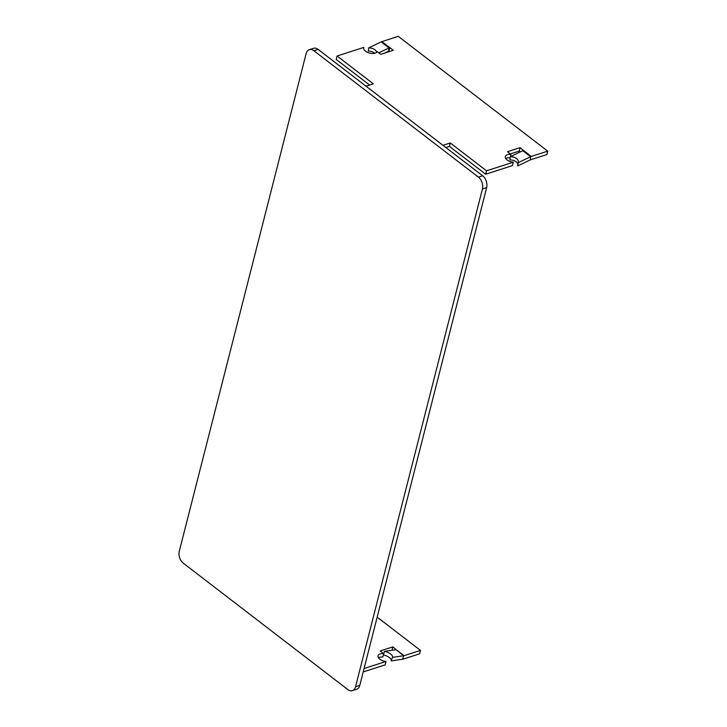 <?xml version="1.0" encoding="UTF-8"?>
<svg xmlns="http://www.w3.org/2000/svg" width="727" height="727" viewBox="0 0 727 727"><rect width="100%" height="100%" fill="white"/><g stroke="black" fill="none" stroke-linecap="round" stroke-linejoin="round"><path stroke-width="1.09" d="M352.377 690.65L356.603 689.296A8.833 5.825 -107.8 0 0 359.774 685.397L486.654 187.63A8.833 5.825 -107.8 0 0 482.646 175.789L318.108 49.4A8.833 5.825 -107.8 0 0 313.546 48.309L309.32 49.663A8.833 5.825 -107.8 0 0 306.149 53.562L179.269 551.33A8.833 5.825 -107.8 0 0 183.277 563.161L347.815 689.559A8.833 5.825 -107.8 0 0 352.377 690.65A8.833 5.825 -107.8 0 0 355.558 686.751L482.437 188.984A8.833 5.825 -107.8 0 0 478.43 177.152L313.891 50.754A8.833 5.825 -107.8 0 0 309.32 49.663M376.695 52.362A7.07 4.353 7 0 0 374.932 49.79A7.07 4.353 7 0 0 368.68 47.909L368.28 51.135A7.07 4.353 -173 0 1 374.541 53.016A7.07 4.353 -173 0 1 374.823 53.253M517.924 164.42A7.07 4.353 -173 0 0 516.152 161.803A7.07 4.353 -173 0 0 509.9 159.922L510.29 156.696L522.777 150.689L530.61 156.705A5.889 3.208 -52.5 0 1 531.283 156.432L547.731 151.152L398.278 36.35L381.829 41.63L393.389 50.29L380.73 54.361L377.24 51.681A7.07 3.671 14.3 0 1 369.234 52.962A7.07 3.671 14.3 0 1 363.691 47.773A7.07 3.671 14.3 0 1 363.827 47.409L337.083 55.997L373.315 83.832L365.99 86.186M518.133 162.721L530.61 156.705L530.21 159.931L517.733 165.947L518.133 162.721A7.07 4.353 7 0 0 518.333 161.967A7.07 4.353 7 0 0 516.552 158.577A7.07 4.353 7 0 0 510.29 156.696M368.68 47.909L381.157 41.902L388.99 47.918L378.767 52.844M384.319 53.207L388.591 51.144A1.763 0.963 -52.5 0 1 388.8 51.063L389.645 51.499M445.851 147.526L449.422 146.381L485.663 174.216L486.536 170.8L450.295 142.965L442.97 145.318M486.536 170.8L513.28 162.212L512.408 165.629L485.663 174.216M522.777 150.689A5.889 3.208 127.5 0 1 523.449 150.416L520.123 147.645L507.464 151.707L510.954 154.388A7.07 3.671 14.3 0 0 505.31 156.559A7.07 3.671 14.3 0 0 513.28 162.212M337.083 55.997L336.21 59.414L369.57 85.041M530.21 159.931A1.763 0.963 -52.5 0 1 530.41 159.849L546.858 154.569L547.731 151.152M510.336 153.924L519.251 151.062L520.314 151.87M505.719 158.486A7.07 3.671 -165.7 0 1 510.081 157.804L510.227 157.223M449.422 146.381L450.295 142.965M388.99 50.999L389.863 47.582M363.636 48.155L363.827 47.409M510.954 154.388L510.372 156.659M519.251 151.062L520.123 147.645M388.591 51.144L388.99 47.918A5.889 3.208 -52.5 0 1 389.663 47.646M381.157 41.902A5.889 3.208 -52.5 0 1 381.829 41.63M392.471 657.381L403.83 655.736L402.513 659.253L391.144 660.898L392.471 657.381A7.07 2.899 20.6 0 0 392.535 657.235A7.07 2.899 20.6 0 0 390.681 654.064A7.07 2.899 20.6 0 0 384.628 651.356L395.997 649.72A1.763 0.963 127.5 0 0 396.188 649.674L392.862 646.894L380.203 650.965L383.692 653.646A7.07 3.671 14.3 0 0 378.049 655.818A7.07 3.671 14.3 0 0 386.019 661.47L385.146 664.887L363.209 671.93M384.628 651.356L383.311 654.882A7.07 2.899 -159.4 0 1 389.363 657.581A7.07 2.899 -159.4 0 1 391.253 660.607M402.513 659.253A5.889 3.208 127.5 0 0 403.158 659.107L419.606 653.827L420.47 650.411L377.177 617.15M383.084 653.173L384.065 652.855M378.458 657.735A7.07 3.671 -165.7 0 1 382.82 657.063L383.374 654.9M364.082 668.513L386.019 661.47M395.997 649.72L403.83 655.736A1.763 0.963 127.5 0 0 404.03 655.69L420.47 650.411M383.692 653.646L383.529 654.309M392.862 646.894L391.998 650.292M478.43 177.152L482.646 175.789M482.437 188.984L486.654 187.63M313.891 50.754L318.108 49.4M355.558 686.751L359.774 685.397M523.449 150.416L531.283 156.432M396.188 649.674L404.03 655.69"/></g></svg>
